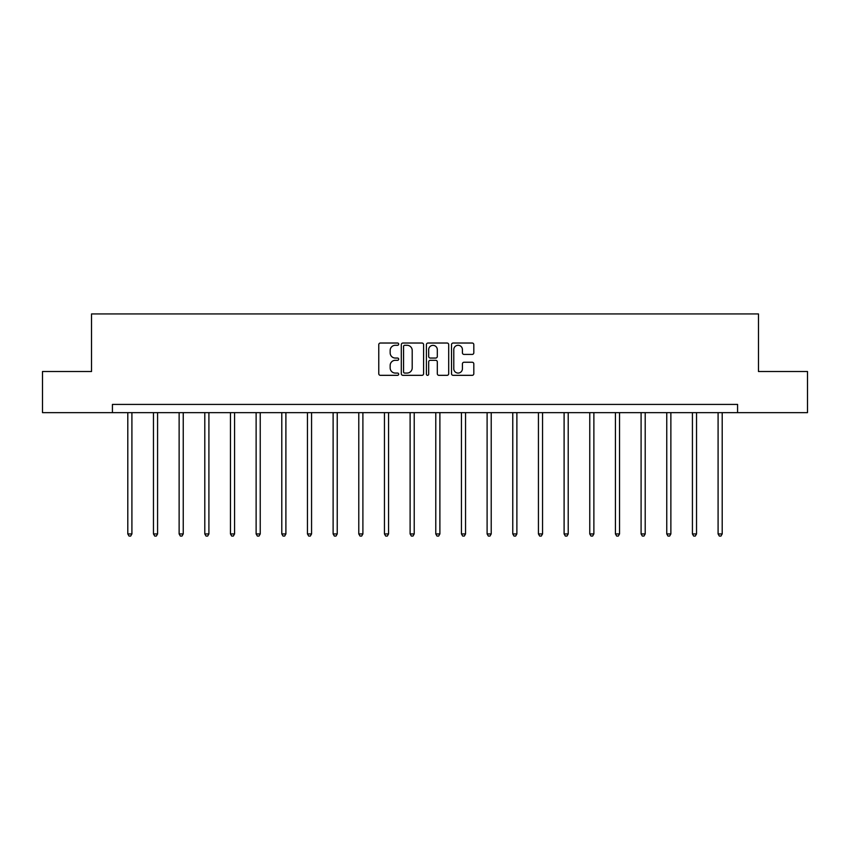 <?xml version="1.0" encoding="UTF-8"?>
<svg xmlns="http://www.w3.org/2000/svg" width="850" height="850" viewBox="0 0 850 850"><rect width="100%" height="100%" fill="white"/><g stroke="black" fill="none" stroke-linecap="round" stroke-linejoin="round"><path stroke-width="1.27" d="M398.682 344.154A1.126 1.126 0 0 0 397.545 343.028L380.386 343.028A1.615 1.615 0 0 0 378.771 344.643L378.771 373.713A1.615 1.615 0 0 0 380.386 375.328L397.545 375.328A1.126 1.126 0 0 0 398.682 374.191A1.126 1.126 0 0 0 397.545 373.065L395.324 373.065A5.164 5.164 0 0 1 390.161 367.901L390.161 365.479A5.164 5.164 0 0 1 395.324 360.304L397.545 360.304A1.126 1.126 0 0 0 398.682 359.178A1.126 1.126 0 0 0 397.545 358.052L395.324 358.052A5.164 5.164 0 0 1 390.161 352.877L390.161 350.455A5.164 5.164 0 0 1 395.324 345.291L397.545 345.291A1.126 1.126 0 0 0 398.682 344.154M472.196 354.418A1.615 1.615 0 0 0 473.811 352.803L473.811 344.643A1.615 1.615 0 0 0 472.196 343.028L453.135 343.028A1.615 1.615 0 0 0 451.52 344.643L451.52 373.713A1.615 1.615 0 0 0 453.135 375.328L472.196 375.328A1.615 1.615 0 0 0 473.811 373.713L473.811 363.864A1.615 1.615 0 0 0 472.196 362.249L464.036 362.249A1.615 1.615 0 0 0 462.421 363.864L462.421 368.741A4.324 4.324 0 0 1 458.108 373.065A4.324 4.324 0 0 1 453.783 368.741L453.783 349.605A4.324 4.324 0 0 1 458.108 345.291A4.324 4.324 0 0 1 462.421 349.605L462.421 352.803A1.615 1.615 0 0 0 464.036 354.418L472.196 354.418M112.423 412.643L42.5 412.643L42.5 371.514L91.524 371.514L91.524 313.937L758.476 313.937L758.476 371.514L807.5 371.514L807.5 412.643L737.577 412.643L737.577 404.419L112.423 404.419L112.423 412.643L737.577 412.643M423.587 344.643A1.615 1.615 0 0 0 421.972 343.028L402.921 343.028A1.615 1.615 0 0 0 401.306 344.643L401.306 373.713A1.615 1.615 0 0 0 402.921 375.328L421.972 375.328A1.615 1.615 0 0 0 423.587 373.713L423.587 344.643M428.028 343.028L447.079 343.028A1.615 1.615 0 0 1 448.694 344.643L448.694 373.713A1.615 1.615 0 0 1 447.079 375.328L438.929 375.328A1.615 1.615 0 0 1 437.314 373.713L437.314 361.919A1.615 1.615 0 0 0 435.699 360.304L430.291 360.304A1.615 1.615 0 0 0 428.676 361.919L428.676 374.191A1.126 1.126 0 0 1 427.539 375.328A1.126 1.126 0 0 1 426.413 374.191L426.413 344.643A1.615 1.615 0 0 1 428.028 343.028M404.696 345.291A1.126 1.126 0 0 0 403.559 346.418L403.559 371.939A1.126 1.126 0 0 0 404.696 373.065L407.033 373.065A5.164 5.164 0 0 0 412.207 367.901L412.207 350.455A5.164 5.164 0 0 0 407.033 345.291L404.696 345.291M437.314 349.69A4.324 4.324 0 0 0 432.99 345.366A4.324 4.324 0 0 0 428.676 349.69L428.676 356.437A1.615 1.615 0 0 0 430.291 358.052L435.699 358.052A1.615 1.615 0 0 0 437.314 356.437L437.314 349.69M127.797 412.643L127.797 533.928L131.909 533.928L131.909 412.643M131.909 533.928L130.677 536.063L129.041 536.063L127.797 533.928M153.468 412.643L153.468 533.928L157.579 533.928L157.579 412.643M157.579 533.928L156.347 536.063L154.7 536.063L153.468 533.928M179.127 412.643L179.127 533.928L183.239 533.928L183.239 412.643M183.239 533.928L182.006 536.063L180.359 536.063L179.127 533.928M204.797 412.643L204.797 533.928L208.909 533.928L208.909 412.643M208.909 533.928L207.676 536.063L206.029 536.063L204.797 533.928M230.456 412.643L230.456 533.928L234.568 533.928L234.568 412.643M234.568 533.928L233.336 536.063L231.689 536.063L230.456 533.928M256.126 412.643L256.126 533.928L260.238 533.928L260.238 412.643M260.238 533.928L259.006 536.063L257.359 536.063L256.126 533.928M281.786 412.643L281.786 533.928L285.897 533.928L285.897 412.643M285.897 533.928L284.665 536.063L283.018 536.063L281.786 533.928M307.456 412.643L307.456 533.928L311.567 533.928L311.567 412.643M311.567 533.928L310.335 536.063L308.688 536.063L307.456 533.928M333.115 412.643L333.115 533.928L337.227 533.928L337.227 412.643M337.227 533.928L335.994 536.063L334.348 536.063L333.115 533.928M358.785 412.643L358.785 533.928L362.897 533.928L362.897 412.643M362.897 533.928L361.664 536.063L360.017 536.063L358.785 533.928M384.444 412.643L384.444 533.928L388.556 533.928L388.556 412.643M388.556 533.928L387.324 536.063L385.677 536.063L384.444 533.928M410.114 412.643L410.114 533.928L414.226 533.928L414.226 412.643M414.226 533.928L412.994 536.063L411.347 536.063L410.114 533.928M435.774 412.643L435.774 533.928L439.886 533.928L439.886 412.643M439.886 533.928L438.653 536.063L437.006 536.063L435.774 533.928M461.444 412.643L461.444 533.928L465.556 533.928L465.556 412.643M465.556 533.928L464.323 536.063L462.676 536.063L461.444 533.928M487.103 412.643L487.103 533.928L491.215 533.928L491.215 412.643M491.215 533.928L489.983 536.063L488.336 536.063L487.103 533.928M512.773 412.643L512.773 533.928L516.885 533.928L516.885 412.643M516.885 533.928L515.653 536.063L514.006 536.063L512.773 533.928M538.433 412.643L538.433 533.928L542.544 533.928L542.544 412.643M542.544 533.928L541.312 536.063L539.665 536.063L538.433 533.928M564.102 412.643L564.102 533.928L568.214 533.928L568.214 412.643M568.214 533.928L566.982 536.063L565.335 536.063L564.102 533.928M589.762 412.643L589.762 533.928L593.874 533.928L593.874 412.643M593.874 533.928L592.641 536.063L590.994 536.063L589.762 533.928M615.432 412.643L615.432 533.928L619.544 533.928L619.544 412.643M619.544 533.928L618.311 536.063L616.664 536.063L615.432 533.928M641.091 412.643L641.091 533.928L645.203 533.928L645.203 412.643M645.203 533.928L643.971 536.063L642.324 536.063L641.091 533.928M666.761 412.643L666.761 533.928L670.873 533.928L670.873 412.643M670.873 533.928L669.641 536.063L667.994 536.063L666.761 533.928M692.421 412.643L692.421 533.928L696.532 533.928L696.532 412.643M696.532 533.928L695.3 536.063L693.653 536.063L692.421 533.928M718.091 412.643L718.091 533.928L722.202 533.928L722.202 412.643M722.202 533.928L720.959 536.063L719.323 536.063L718.091 533.928"/></g></svg>
